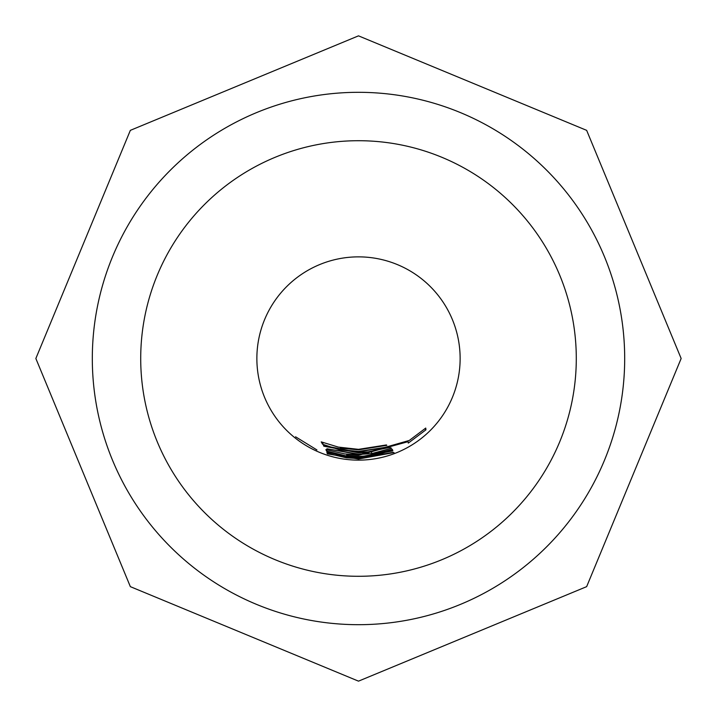 <?xml version="1.0" encoding="UTF-8"?>
<svg xmlns="http://www.w3.org/2000/svg" width="717" height="717" viewBox="0 0 717 717"><rect width="100%" height="100%" fill="white"/><g stroke="black" fill="none" stroke-linecap="round" stroke-linejoin="round"><path stroke-width="1.08" d="M295.565 436.787L316.923 449.935L295.565 436.787M338.281 447.085L358.5 449.344L386.409 444.943L386.822 445.329L358.5 449.837L340.79 448.116L340.154 448.752L340.7 449.667L358.5 451.414L388.695 446.825L358.5 451.853L339.957 449.998L322.587 444.244L321.225 441.878L338.281 447.085M368.377 453.601L366.961 452.418L358.5 452.786L323.86 446.189L323.43 445.562L358.5 452.346L368.009 451.862L389.654 447.435L391.554 448.242L371.711 453.583L358.5 454.497L326.898 448.761L358.5 454.121L368.377 453.601L368.323 451.827M344.895 453.951L358.5 454.91L409.299 440.444L425.746 428.058L425.943 429.815L408.278 443.097L408.107 441.663L358.5 455.313L348.005 454.739L347.835 455.842L358.5 456.442L371.173 455.618L371.37 454.614L392.316 449.389L392.719 450.258L373.79 455.528L358.5 456.729L346.526 455.994L326.567 451.083L325.885 449.595L344.895 453.951M346.571 456.353L358.5 457.07L392.817 450.903L358.5 457.365L349.367 456.944L347.915 457.715L358.5 458.288L393.086 452.373L358.5 458.548L346.401 457.813L327.131 453.261L326.862 452.149L346.571 456.353L346.401 457.813M327.328 453.861L358.5 458.817L394.009 452.57L358.5 459.032L327.328 453.861M371.917 454.542L371.98 454.999L371.37 454.614M348.005 456.514L347.915 457.715M348.05 454.345L347.835 455.842M358.5 140.711A217.789 217.789 0 0 0 140.711 358.5A217.789 217.789 0 0 0 358.5 576.289A217.789 217.789 0 0 0 576.289 358.5A217.789 217.789 0 0 0 358.5 140.711M358.5 92.314A266.186 266.186 0 0 1 624.686 358.5A266.186 266.186 0 0 1 358.5 624.686A266.186 266.186 0 0 1 92.314 358.5A266.186 266.186 0 0 1 358.5 92.314M327.445 452.31L327.131 453.261M424.921 428.748L425.943 429.815M326.979 449.9L326.567 451.083M346.75 454.202L346.526 455.994M373.602 454.291L373.79 455.528M371.415 451.459L371.711 453.583M366.916 451.961L366.961 452.418M323.295 442.568L322.587 444.244M340.172 448.923L339.957 449.998M340.889 447.641L340.79 448.116M358.5 256.865A101.635 101.635 0 0 0 256.865 358.5A101.635 101.635 0 0 0 358.5 460.135A101.635 101.635 0 0 0 460.135 358.5A101.635 101.635 0 0 0 358.5 256.865M358.5 35.85L586.649 130.351L681.15 358.5L586.649 586.649L358.5 681.15L130.351 586.649L35.85 358.5L130.351 130.351L358.5 35.85M347.342 455.25L347.449 454.282M340.154 448.752L340.396 447.542"/></g></svg>

